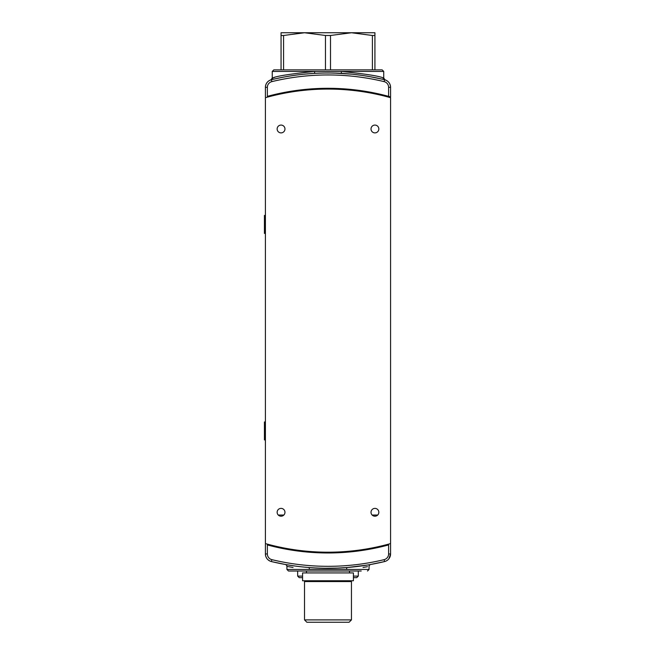 <?xml version="1.0" encoding="UTF-8"?>
<svg xmlns="http://www.w3.org/2000/svg" width="655" height="655" viewBox="0 0 655 655"><rect width="100%" height="100%" fill="white"/><g stroke="black" fill="none" stroke-linecap="round" stroke-linejoin="round"><path stroke-width="0.98" d="M353.413 572.92L302.569 572.92L302.569 580.748L353.413 580.748L353.413 572.92M372.13 515.035L377.722 515.035M283.844 515.035L278.26 515.035M390.568 97.693A231.567 231.567 0 0 0 265.406 97.693L265.406 543.584A231.567 231.567 0 0 0 390.568 543.584L390.568 97.693M281.052 125.072A3.914 3.914 0 0 0 277.139 128.978A3.914 3.914 0 0 0 281.052 132.891A3.914 3.914 0 0 0 284.966 128.978A3.914 3.914 0 0 0 281.052 125.072M374.922 125.072A3.914 3.914 0 0 0 371.017 128.978A3.914 3.914 0 0 0 374.922 132.891A3.914 3.914 0 0 0 378.836 128.978A3.914 3.914 0 0 0 374.922 125.072M374.922 508.386A3.914 3.914 0 0 0 371.017 512.292A3.914 3.914 0 0 0 374.922 516.206A3.914 3.914 0 0 0 378.836 512.292A3.914 3.914 0 0 0 374.922 508.386M281.052 508.386A3.914 3.914 0 0 0 277.139 512.292A3.914 3.914 0 0 0 281.052 516.206A3.914 3.914 0 0 0 284.966 512.292A3.914 3.914 0 0 0 281.052 508.386M353.413 576.097L358.301 576.097L356.738 577.661L353.413 577.661M349.107 622.25L306.868 622.25L304.518 619.9L351.457 619.9L349.107 622.25M304.518 619.9L304.518 581.575L351.457 581.575L351.457 619.9M302.569 577.661L299.237 577.661L297.673 576.097L302.569 576.097M265.406 233.417L264.432 233.417L264.432 215.421L265.406 215.421M265.406 439.931L264.432 439.931L264.432 421.943L265.406 421.943M337.579 568.082L325.674 568.262M323.635 568.237L319.951 568.139M319.828 568.139L321.433 568.188M323.898 568.237L325.224 568.253M273.651 562.088L272.865 561.908M372.973 564.053C387.064 561.098 387.064 561.098 372.973 564.053L371.017 564.413M362.862 565.748L366.784 565.142M283.009 564.053L280.856 563.636M278.719 563.202L280.406 563.546M337.669 568.082L347.338 567.5A1.957 0.884 -94.6 0 0 346.61 569.449C376.076 565.674 376.076 565.674 346.61 569.449L309.365 569.449C279.906 565.683 279.906 565.683 309.365 569.449A1.957 0.884 94.6 0 0 308.636 567.5M361.232 571.013L288.487 571.013L286.923 569.449L309.365 569.449M363.017 567.451L367.496 566.69M383.912 561.72L384.583 561.556A241.72 241.72 0 0 1 271.399 561.556L272.071 561.72M272.161 561.736L285.31 564.479C286.276 564.798 286.808 565.437 286.923 566.403L293.063 567.467M346.61 569.449L369.06 569.449L369.06 566.403C369.158 565.445 369.698 564.807 370.665 564.479L383.814 561.736M294.349 565.92L293.121 565.748M293.301 565.773L290.591 565.363M289.002 565.109L286.915 564.757M318.477 568.09L323.267 568.229M347.338 567.5L367.25 565.06M369.117 564.749L370.222 564.553M329.85 568.27L332.38 568.237M284.958 564.413L293.964 565.863M383.142 561.9L377.084 563.234M285.727 564.553L292.523 565.658M380.997 562.391L383.11 561.9M269.32 545.443L267.363 544.927A232.337 232.337 0 0 0 388.611 544.927L386.663 545.443M267.363 544.927L267.363 553.95L265.406 553.95L265.406 544.387L265.406 553.95C265.652 557.864 267.649 560.393 271.399 561.556A7.819 7.819 0 0 1 265.406 553.95A7.819 7.819 0 0 0 271.399 561.556A241.72 241.72 0 0 0 384.583 561.556A7.819 7.819 0 0 0 390.568 553.95L390.568 544.387L390.568 553.95L388.898 558.789M387.441 545.238L387.441 544.444M268.534 544.444L268.534 545.238M281.052 35.485L281.052 32.75L374.922 32.75L374.922 69.872L382.16 69.872L273.815 69.872L281.052 69.872L281.052 35.485L283.574 35.485L283.574 69.872M325.469 69.872L325.469 35.485L330.505 35.485L330.505 69.872M372.408 69.872L372.408 35.485L374.922 35.485M372.408 35.485L351.457 32.75L330.505 35.485M325.469 35.485L304.518 32.75L283.574 35.485M372.973 77.224L371.123 76.881M361.429 75.325L362.281 75.448M294.267 75.366L293.661 75.456M275.059 78.87C271.195 79.754 271.195 79.754 275.059 78.87L283.009 77.224C277.974 78.215 277.974 78.215 283.009 77.224M274.642 77.388L272.873 77.822C277.564 75.923 291.491 73.794 314.654 71.436L341.32 71.436C364.483 73.794 378.41 75.923 383.101 77.822L383.101 77.822A1.957 1.932 -76.5 0 0 384.583 79.722L383.715 79.517M382.127 79.14L383.085 79.361M380.923 78.87C384.78 79.754 384.78 79.754 380.923 78.87M367.136 76.193L367.832 76.308M368.225 76.373L367.226 76.209M286.62 76.569L285.76 76.717M321.851 73.082L315.735 73.311M313.737 73.425L304.01 74.195M289.919 76.021L295.086 75.251M351.907 74.187L334.148 73.082M331.152 73.024L329.973 73.008M272.898 79.361L272.144 79.542M273.937 79.124L274.994 78.887M272.873 77.822L272.873 77.822A1.957 1.932 76.5 0 1 271.399 79.722A241.72 241.72 0 0 1 384.583 79.722C388.325 80.884 390.323 83.414 390.568 87.328L390.568 96.891L388.611 96.35A232.337 232.337 0 0 0 267.363 96.35L269.32 95.835M382.52 79.239L370.435 76.758M370.05 76.692L364.311 75.751M360.659 75.219L353.561 74.359M352.3 74.228L350.212 74.023M338.815 73.245L330.963 73.024M328.663 73.008L328.032 73M298.942 74.752L296.576 75.055M289.666 76.062L285.891 76.701M285.351 76.791L280.307 77.757M279.096 78.002L273.454 79.239M273.11 79.312L271.399 79.722C267.649 80.884 265.652 83.422 265.406 87.328L265.406 96.891L265.406 87.328A7.819 7.819 0 0 1 271.399 79.722A7.819 7.819 0 0 0 265.406 87.328L267.363 87.328L267.363 96.35M273.307 79.271L276.222 78.608M386.663 95.835L390.568 96.891M384.583 79.722L384.583 79.722A7.819 7.819 0 0 1 390.568 87.328A7.819 7.819 0 0 0 384.583 79.722L384.125 81.621A239.763 239.763 0 0 0 271.858 81.621A5.87 5.87 0 0 0 267.363 87.328M268.534 96.834L268.534 96.039M387.441 96.039L387.441 96.834M270.883 95.433L270.883 96.228M385.091 96.228L385.091 95.433M385.042 79.844L383.724 78.002L383.724 71.436L341.32 71.436A1.957 0.467 -86.8 0 0 341.681 73.393M314.302 73.393A1.957 0.467 86.8 0 0 314.654 71.436L272.251 71.436L273.815 69.872M267.363 553.95A5.87 5.87 0 0 0 271.858 559.657A239.763 239.763 0 0 0 384.125 559.657A5.87 5.87 0 0 0 388.611 553.95L388.611 544.927M388.611 553.95L390.568 553.95A7.819 7.819 0 0 1 384.583 561.556L384.125 559.657M271.858 559.657L271.399 561.556M388.611 96.35L388.611 87.328A5.87 5.87 0 0 0 384.125 81.621M388.611 87.328L390.568 87.328M271.858 81.621L271.399 79.722M349.5 572.92L349.5 571.013M306.474 572.92L306.474 571.013M358.301 571.013L358.301 576.097M349.107 580.748L349.107 581.575M306.868 580.748L306.868 581.575M297.673 571.013L297.673 576.097M369.06 569.449L367.496 571.013M286.923 566.403L286.923 569.449M270.933 79.844L272.251 78.002L272.251 71.436M383.724 71.436L382.16 69.872"/></g></svg>
